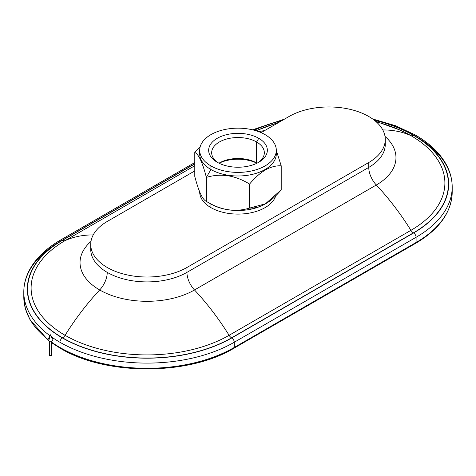 <?xml version="1.0" encoding="UTF-8"?>
<svg xmlns="http://www.w3.org/2000/svg" width="476" height="476" viewBox="0 0 476 476"><rect width="100%" height="100%" fill="white"/><g stroke="black" fill="none" stroke-linecap="round" stroke-linejoin="round"><path stroke-width="0.71" d="M256.618 141.991L258.748 138.302A29.345 16.946 0 0 0 217.252 138.302A29.345 16.946 0 0 0 217.246 162.262A29.345 16.946 0 0 0 217.252 162.262A29.345 16.946 0 0 0 258.754 162.262A29.345 16.946 0 0 0 258.748 138.302L256.618 141.991A26.329 15.202 0 0 0 227.927 138.694A26.329 15.202 0 0 0 211.671 152.742A26.329 15.202 0 0 0 218.371 162.875A26.329 15.202 180 0 1 219.906 141.699A26.329 15.202 180 0 1 256.618 141.991L256.618 162.953L256.618 141.991A26.329 15.202 180 0 1 257.629 162.875A26.329 15.202 0 0 0 264.329 152.742A26.329 15.202 0 0 0 256.618 141.991M218.99 163.185A26.329 15.202 180 0 1 256.618 162.953L256.618 162.953A26.329 15.202 0 0 0 219.382 162.953A26.329 15.202 0 0 0 218.99 163.185M257.01 163.185A26.329 15.202 0 0 0 256.618 162.953A26.329 15.202 180 0 1 257.01 163.185M199.694 150.279L199.694 153.873A38.306 22.116 0 0 0 210.916 169.515L210.916 165.916A38.306 22.116 180 0 1 199.694 150.279A38.306 22.116 180 0 1 223.339 129.847A38.306 22.116 180 0 1 265.084 134.643A38.306 22.116 180 0 1 276.306 150.279A38.306 22.116 180 0 1 252.661 170.711A38.306 22.116 180 0 1 210.916 165.916L210.916 169.515L206.364 177.393C220.769 173.026 235.174 175.257 249.579 184.081C260.128 171.396 270.671 165.309 281.215 165.815L281.215 189.823L265.4 203.847L249.579 208.083C235.174 212.451 220.769 210.225 206.364 201.402L210.916 204.025A38.306 22.116 0 0 0 265.09 204.025A38.306 22.116 0 0 0 265.245 203.936A38.306 22.116 180 0 1 210.916 204.025L210.916 207.619L210.916 204.025L206.364 201.402C202.502 199.676 198.641 191.358 194.785 176.447L194.785 152.445C198.641 154.165 202.502 162.483 206.364 177.393L210.916 169.515A38.306 22.116 180 0 1 199.819 152.076M200.229 146.596L194.785 152.445L200.229 146.596M199.694 191.983A38.306 22.116 0 0 0 210.916 207.619A38.306 22.116 0 0 0 249.65 213.052A38.306 22.116 0 0 0 275.771 195.666A38.306 22.116 180 0 1 249.65 213.052A38.306 22.116 180 0 1 210.916 207.619A38.306 22.116 180 0 1 199.694 191.804L199.694 191.983M276.181 152.076A38.306 22.116 180 0 1 254.089 173.948A38.306 22.116 180 0 1 210.916 169.515A38.306 22.116 0 0 0 252.661 174.305A38.306 22.116 0 0 0 276.306 153.873L276.306 150.279M382.793 129.948A179.648 103.72 -60 0 1 410.925 135.636A115.977 66.961 0 0 0 399.465 129.835A115.977 66.961 180 0 1 410.925 135.636A5.284 3.052 120 0 0 413.406 135.291A119.494 68.99 0 0 0 374.398 120.279A119.494 68.99 180 0 1 413.406 135.291A5.284 3.052 -60 0 1 410.925 135.636A115.977 66.961 180 0 1 410.925 230.33A5.284 3.052 -120 0 0 413.406 232.859A119.494 68.99 0 0 0 413.406 135.291A119.494 68.99 180 0 1 413.406 232.859A5.284 3.052 60 0 1 410.925 230.33A115.977 66.961 0 0 0 410.925 135.636A179.648 103.72 120 0 0 382.793 129.948M279.293 122.124L258.361 129.835A115.977 66.961 0 0 0 256.195 130.817A115.977 66.961 180 0 1 258.361 129.835A115.977 66.961 180 0 1 278.18 122.766M258.724 131.679A179.648 103.72 60 0 1 264.591 130.614A179.648 103.72 -120 0 0 258.724 131.679M281.81 120.672A119.494 68.99 0 0 0 254.196 130.24A119.494 68.99 180 0 1 281.81 120.672M376.278 121.862A115.977 66.961 180 0 1 399.465 129.835L375.623 121.285M452.2 186.949L452.2 192.143C451.605 212.207 439.443 229.248 415.726 243.284A1.761 1.017 -120 0 0 416.089 242.474A123.284 71.18 0 0 0 452.2 192.143A123.284 71.18 0 0 0 452.117 189.549A123.284 71.18 180 0 1 452.2 192.143A123.284 71.18 180 0 1 416.089 242.474L234.263 347.45A1.761 1.017 60 0 1 233.9 348.259A1.761 1.017 -120 0 0 234.263 347.45L234.263 342.256A123.284 71.18 180 0 1 59.911 342.256A123.284 71.18 180 0 1 51.527 336.901A123.284 71.18 0 0 0 59.911 342.256A3.522 2.035 -60 0 1 62.404 337.942A119.762 69.145 0 0 0 231.77 337.942L413.596 232.966A119.762 69.145 0 0 0 413.596 135.184A119.762 69.145 0 0 0 374.082 120.035A119.762 69.145 180 0 1 413.596 135.184A3.522 2.035 -60 0 1 415.358 135.005A3.522 2.035 -60 0 1 416.089 136.618A123.284 71.18 180 0 1 452.2 186.949A123.284 71.18 180 0 1 416.089 237.28A123.284 71.18 0 0 0 452.2 186.949C452.182 179.738 450.439 172.717 446.97 165.886C440.752 153.903 430.215 143.609 415.358 135.005A3.522 2.035 120 0 0 413.596 135.184A119.762 69.145 180 0 1 413.596 232.966A3.522 2.035 60 0 1 416.089 237.28A3.522 2.035 -120 0 0 413.596 232.966L231.77 337.942A119.762 69.145 180 0 1 62.404 337.942A3.522 2.035 120 0 0 59.911 342.256A123.284 71.18 0 0 0 234.263 342.256A3.522 2.035 -120 0 0 231.77 337.942A3.522 2.035 60 0 1 234.263 342.256L416.089 237.28L234.263 342.256L234.263 347.45A123.284 71.18 180 0 1 59.911 347.45A1.761 1.017 120 0 0 60.273 348.259A1.761 1.017 -60 0 1 59.911 347.45A123.284 71.18 180 0 1 51.676 342.202A123.284 71.18 0 0 0 59.911 347.45A123.284 71.18 0 0 0 234.263 347.45L416.089 242.474A1.761 1.017 60 0 1 415.726 243.284A1.761 1.017 60 0 1 415.167 243.331M253.916 130.162A119.762 69.145 180 0 1 282.327 120.374A119.762 69.145 0 0 0 253.916 130.162M107.237 272.379A17.612 10.169 -60 0 1 99.674 289.967A67.051 38.711 0 0 0 194.5 289.967A17.612 10.169 60 0 1 186.937 272.379A56.358 32.541 180 0 1 107.237 272.379A56.358 32.541 180 0 1 90.726 249.37A56.358 32.541 0 0 0 107.237 272.379A56.358 32.541 0 0 0 186.937 272.379L368.763 167.403A17.612 10.169 -120 0 0 376.326 184.991A179.648 103.72 60 0 1 410.925 230.33A179.648 103.72 -120 0 0 376.326 184.991A67.051 38.711 0 0 0 385.019 136.416A67.051 38.711 180 0 1 376.326 184.991A17.612 10.169 60 0 1 368.763 167.403L368.763 162.506A56.358 32.541 0 0 0 368.763 116.489A56.358 32.541 0 0 0 289.063 116.489L261.092 132.631L289.063 116.489A56.358 32.541 180 0 1 350.479 109.432A56.358 32.541 180 0 1 385.274 139.498A56.358 32.541 180 0 1 368.763 162.506L186.937 267.482L368.763 162.506L368.763 167.403L186.937 272.379A17.612 10.169 -120 0 0 194.5 289.967A67.051 38.711 180 0 1 99.674 289.967A179.648 103.72 120 0 0 65.075 335.306A115.977 66.961 0 0 0 229.093 335.306A179.648 103.72 -120 0 0 194.5 289.967L376.326 184.991L194.5 289.967A179.648 103.72 60 0 1 229.093 335.306A115.977 66.961 180 0 1 65.075 335.306A5.284 3.052 -60 0 1 62.594 337.835A119.494 68.99 0 0 0 231.58 337.835A5.284 3.052 60 0 1 229.093 335.306L410.925 230.33L229.093 335.306A5.284 3.052 -120 0 0 231.58 337.835L413.406 232.859L231.58 337.835A119.494 68.99 180 0 1 62.594 337.835A5.284 3.052 120 0 0 65.075 335.306A115.977 66.961 180 0 1 65.075 240.612A5.284 3.052 60 0 1 62.594 240.267A119.494 68.99 0 0 0 62.594 337.835A119.494 68.99 180 0 1 62.594 240.267A5.284 3.052 -120 0 0 65.075 240.612A115.977 66.961 0 0 0 65.075 335.306A179.648 103.72 -60 0 1 99.674 289.967A67.051 38.711 180 0 1 90.981 241.397A67.051 38.711 0 0 0 99.674 289.967A17.612 10.169 120 0 0 107.237 272.379M60.833 348.307A1.761 1.017 -60 0 1 60.273 348.259C105.624 375.772 188.55 375.772 233.9 348.259A1.761 1.017 60 0 1 233.341 348.307A121.981 70.424 180 0 1 60.833 348.307A121.981 70.424 180 0 1 59.952 347.795M48.04 339.501A123.284 71.18 180 0 1 23.8 297.119A123.284 71.18 0 0 0 48.04 339.501M62.404 337.942A119.762 69.145 180 0 1 62.404 240.16A3.522 2.035 -120 0 0 60.642 239.981A3.522 2.035 60 0 1 62.404 240.16L194.785 163.726L62.404 240.16A119.762 69.145 0 0 0 62.404 337.942M23.8 291.925A123.284 71.18 0 0 0 49.944 335.758A123.284 71.18 180 0 1 23.8 291.925A123.284 71.18 180 0 1 59.911 241.594A3.522 2.035 60 0 1 60.642 239.981C45.785 248.585 35.248 258.879 29.03 270.862C25.561 277.692 23.818 284.713 23.8 291.925L23.8 297.119L25.377 308.627L30.047 319.795L47.999 339.995M93.207 234.924A179.648 103.72 -120 0 0 65.075 240.612A179.648 103.72 60 0 1 93.207 234.924M385.274 144.395A56.358 32.541 180 0 1 368.763 167.403A56.358 32.541 0 0 0 385.274 144.395L385.274 139.498M281.215 165.815L276.306 150.464L281.215 165.815C270.671 165.309 260.128 171.396 249.579 184.081C235.174 175.257 220.769 173.026 206.364 177.393C202.502 162.483 198.641 154.165 194.785 152.445L194.785 176.447C198.641 191.358 202.502 199.676 206.364 201.402L206.364 177.393L206.364 201.402C220.769 210.225 235.174 212.451 249.579 208.083L249.579 184.081L249.579 208.083C260.128 208.589 270.671 202.502 281.215 189.823L281.215 165.815M219.061 163.22A29.345 16.946 180 0 1 256.939 163.22A29.345 16.946 0 0 0 219.061 163.22M265.084 134.643A38.306 22.116 0 0 0 210.916 134.643A38.306 22.116 0 0 0 210.916 165.916A38.306 22.116 0 0 0 265.084 165.916A38.306 22.116 0 0 0 265.084 134.643M217.252 162.262A29.345 16.946 180 0 1 217.252 138.302A29.345 16.946 180 0 1 258.748 138.302A29.345 16.946 180 0 1 258.748 162.262A29.345 16.946 180 0 1 217.252 162.262M107.237 221.465A56.358 32.541 0 0 0 107.237 267.482A56.358 32.541 0 0 0 186.937 267.482L186.937 272.379L186.937 267.482A56.358 32.541 180 0 1 125.521 274.533A56.358 32.541 180 0 1 90.726 244.474A56.358 32.541 180 0 1 107.237 221.465L194.785 170.92L107.237 221.465M194.785 165.725L65.075 240.612L194.785 165.725M194.785 163.952L62.594 240.267L194.785 163.952M416.089 242.474L416.089 237.28L416.089 242.474M50.444 334.783L48.701 340.822A2.463 1.422 0 0 0 51.706 341.036A2.463 1.422 0 0 0 52.812 339.412L50.444 334.783L52.187 338.805A2.463 1.422 180 0 1 52.187 340.822A2.463 1.422 180 0 1 48.701 340.822L50.444 334.783L48.082 339.412A2.463 1.422 0 0 0 48.701 340.822A2.463 1.422 180 0 1 49.361 338.537M49.212 341.048L49.212 354.912A1.232 0.714 0 0 0 49.575 355.417L49.575 341.143L49.575 355.417A1.232 0.714 0 0 0 50.914 355.572A1.232 0.714 0 0 0 51.676 354.912L51.676 341.048M51.319 354.412A1.232 0.714 180 0 1 51.319 355.417A1.232 0.714 180 0 1 49.575 355.417A1.232 0.714 180 0 1 49.575 354.412M265.09 204.025L265.4 203.847M415.358 135.005L395.419 125.676L372.648 118.97M284.493 119.125L252.506 129.811M60.273 348.259L51.676 342.75M206.364 201.402L210.91 204.025M194.785 162.536L60.642 239.981M233.9 348.259L415.726 243.284M90.726 249.37L90.726 244.474"/></g></svg>
